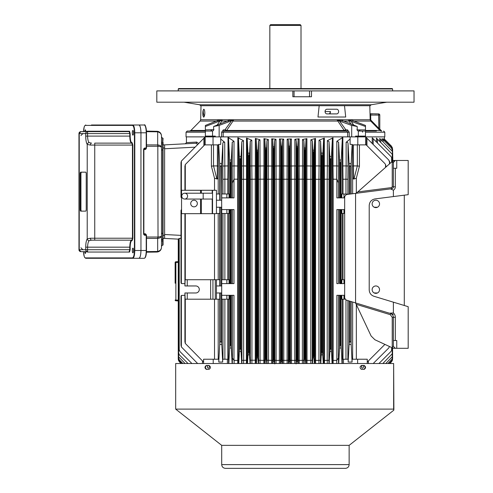 <?xml version="1.0" encoding="UTF-8"?>
<svg xmlns="http://www.w3.org/2000/svg" width="493" height="493" viewBox="0 0 493 493"><rect width="100%" height="100%" fill="white"/><g stroke="black" fill="none" stroke-linecap="round" stroke-linejoin="round"><path stroke-width="0.74" d="M301.013 88.561L301.013 25.426L300.231 24.65L270.614 24.65L269.837 25.426L301.013 25.426M188.012 363.514L179.39 354.898L178.25 352.144L178.62 353.795L178.842 239.16L164.613 238.415L164.613 144.88L163.054 144.88M163.054 240.911L162.659 240.911L162.659 245.039L163.054 245.039L163.054 144.098L162.659 144.098A1.171 1.171 0 0 1 161.494 142.933L161.494 142.243L162.659 142.378L162.659 138.256L163.054 138.256L162.659 144.098A1.171 1.171 0 0 1 161.494 142.933A1.171 1.171 0 0 0 162.659 144.098A1.171 1.171 0 0 1 161.494 142.933A1.171 1.171 0 0 0 162.659 144.098A1.171 1.171 0 0 1 161.494 142.933M164.613 238.415L163.054 238.415L164.613 238.415M375.839 200.22A3.704 3.704 0 0 0 372.634 205.772A3.704 3.704 0 0 0 379.043 205.772A3.704 3.704 0 0 0 375.839 200.22M375.839 285.958A3.704 3.704 0 0 0 372.634 291.511A3.704 3.704 0 0 0 379.043 291.511A3.704 3.704 0 0 0 375.839 285.958M395.324 160.465L396.754 160.465L396.754 168.261L395.324 168.261L395.324 186.81L393.377 186.81A1.947 1.947 0 0 1 391.676 188.745L355.576 193.367L355.576 302.918L389.421 313.203L393.377 312.938L393.377 302.178L373.91 296.262C370.964 295.171 369.399 293.064 369.214 289.921L369.214 205.495C369.503 201.865 371.432 199.671 375 198.919L393.377 196.565L393.377 190.187L390.444 188.905L391.676 188.745L391.547 187.586L357.795 191.906L392.822 160.958L395.324 160.465L393.377 162.419L393.469 161.815M356.236 193.281L357.795 191.906M355.576 193.367L346.363 194.544L344.662 196.479L344.662 298.154L346.043 300.015L355.576 302.918M393.377 302.178L408.186 306.683L408.186 348.311L393.808 348.311L395.324 348.311L393.377 346.363L392.231 346.363L392.989 348.132L374.902 339.757L371.124 336.01L355.527 302.899M249.631 153.101L249.199 155.862L248.38 155.862L247.948 153.101L249.631 153.101L250.253 141.22L251.818 140.185L251.812 165.925A34945.405 4318.409 90.7 0 0 251.948 179.175L251.941 360.395A13210.939 1605.824 88.8 0 0 251.886 363.514M255.257 363.514L255.226 179.175L250.382 179.279L250.253 166.024L251.812 165.925M256.027 179.279L255.226 179.175L255.343 165.925L256.163 166.024L256.027 360.223A8010.424 419.235 90 0 1 256.083 363.514M251.818 165.925L255.343 165.925L255.349 138.416L256.163 139.464L256.163 166.024M178.25 239.13L178.25 358.479L178.25 239.13L178.25 261.629L175.872 261.758L178.25 261.629M336.762 363.514L336.701 360.395L338.426 358.029L338.426 295.313L343.978 295.313L343.978 299.208L344.971 299.208M343.978 299.208L341.815 299.208L341.815 295.313L341.193 295.313L340.786 296.09L339.967 296.09L339.554 295.313L341.193 295.313M303.873 166.024L302.511 165.925L302.505 139.482L303.873 140.573L303.75 179.279L302.382 179.175L302.511 165.925L298.123 166.024L298.123 139.87L299.128 138.773L299.251 179.175L298.247 179.279L298.123 166.024M343.978 279.722L343.978 283.617L341.815 283.617L341.815 279.722L344.662 279.722M343.978 283.617L344.662 283.617M180.999 345.266L181.369 346.924L180.999 345.266L180.999 296.09L181.369 295.43L180.999 296.09L181.369 295.43L181.369 346.924L197.631 363.514M392.231 161.482L392.231 154.204L392.594 155.862L392.231 149.114L392.594 150.766L391.454 148.011L382.057 138.613L383.135 139.692L383.135 141.818M221.702 284.011L222.096 283.617L221.702 284.011L221.702 285.958L221.332 285.958L221.332 207.233L221.702 207.233L221.702 209.18L222.096 209.574L221.702 209.18M349.081 163.473L351.152 163.473L350.72 166.227L349.512 166.227L349.124 164.57L348.021 143.155L348.021 166.024L346.135 165.925L346.135 142.298L347.337 142.157L348.021 143.155M351.152 344.533L349.081 344.533L349.512 341.772L350.72 341.772L351.108 343.43L352.07 362.053L348.163 362.053L348.163 359.224L343.448 359.224L343.448 363.514M389.476 163.91L389.476 161.075L389.846 162.733L388.706 159.978L366.946 138.225L366.946 145.632M366.059 137.331L366.946 138.225L366.059 137.331L366.059 144.745M221.702 207.233L221.332 166.227L220.124 166.227L219.736 164.57L218.695 144.394L218.695 144.88L213.038 144.88L213.038 136.888L186.046 136.888L186.046 132.21L187.217 131.046L205.371 131.046M343.978 193.983L343.978 197.878L339.554 197.878L339.967 197.101L340.786 197.101L341.193 197.878L341.815 197.878L341.815 193.983L349.106 194.193M237.743 363.514L237.718 179.175L238.304 179.279L238.365 363.514M237.718 360.395L238.304 360.223M178.62 353.795L178.62 356.766L178.25 355.108L178.62 358.892L178.25 357.234L179.39 359.989L182.921 363.514M205.143 144.394L185.288 164.57L184.918 166.227L185.288 164.57L185.288 190.28M352.581 120.532L365.479 125.438L365.479 130.978A1.171 0.826 -90 0 1 365.202 131.046L358.59 131.046A1.171 0.826 -90 0 1 358.312 130.978A1.652 1.171 0 0 1 357.209 129.875L357.209 126.485L342.093 120.428L342.376 121.068M379.776 115.066L379.789 129.098L379.789 115.066L370.656 115.066L370.767 119.725A0.776 0.764 90 0 0 370.989 120.249L378.821 128.334L378.618 113.895A1.171 1.159 -90 0 1 379.776 115.066L379.789 115.066A1.171 1.171 0 0 0 378.618 113.895L370.021 113.766A1.171 1.159 -90 0 0 370.551 113.895L370.656 115.066L370.058 115.079M339.295 120.742L345.913 129.875A1.171 0.826 -90 0 1 345.088 131.046L344.169 130.46L337.304 120.261L351.7 125.438L357.209 126.485M345.519 129.641A1.171 0.579 -34.9 0 1 344.169 130.46L226.675 130.46L225.763 131.046A1.171 0.826 90 0 1 224.937 129.875L231.556 120.742L219.151 125.438L219.151 136.888M341.926 120.649L337.304 120.261M217.037 125.197L219.989 120.945L205.371 126.485L205.371 129.875L213.944 129.641M204.324 116.249A3.895 1.004 80.8 0 1 203.301 112.053A3.895 1.004 80.8 0 1 203.794 109.249M351.078 124.162L348.619 120.428L365.479 126.485M349.981 120.649A1.171 0.579 -34.8 0 1 348.927 121.068L342.925 121.068M215.293 136.888L215.293 136.111L212.532 136.111L212.532 130.978A1.652 1.171 0 0 0 213.635 129.875L213.635 126.485L219.151 125.438M231.556 120.742L233.546 120.261L228.758 120.428L213.635 126.485M326.995 109.218A2.336 1.941 90 0 0 325.06 111.56A2.336 1.941 90 0 0 326.995 113.895L336.688 113.895A2.336 1.941 90 0 0 338.629 111.56A2.336 1.941 90 0 0 336.688 109.218L326.995 109.218M227.926 121.068L221.918 121.068A1.171 0.579 34.8 0 1 220.864 120.649L222.226 120.428L219.773 124.162M344.502 105.712L345.71 117.014L317.979 117.014L319.187 105.712M202.931 115.701L203.664 117.161C204.299 116.835 204.681 115.51 204.817 113.193C204.78 110.734 204.429 109.415 203.769 109.249C202.906 110.235 202.623 112.386 202.931 115.701M219.989 120.945L220.864 120.649M222.226 120.428L218.313 120.261L205.371 125.438L205.371 126.485M217.949 121.068L218.27 120.532M370.989 120.249L370.496 120.791M376.991 113.895L374.711 113.895M372.69 113.895L370.027 113.895M358.312 130.978L358.312 136.111L365.479 136.111L365.479 130.978M378.353 128.839L378.821 128.334L379.185 129.098A1.171 0.413 -43 0 0 378.944 129.443M218.695 144.394L220.728 144.394L220.728 136.888L384.805 136.888L384.805 132.21L365.479 132.21M329.515 113.889L330.495 111.56L329.515 113.889A1.947 0.949 84 0 0 329.46 113.889L329.46 113.889A1.947 0.949 84 0 0 329.429 113.895M356.901 129.641L357.296 129.875A1.171 0.826 -90 0 1 357.265 130.177M345.913 129.875L347.547 129.875L349.21 132.21L347.651 132.21L346.721 131.046L224.124 131.046A1.171 0.826 90 0 1 223.298 129.875L224.937 129.875M329.33 113.895L330.107 113.445L330.495 111.56L325.06 111.56M347.547 129.875A1.171 0.826 -90 0 1 346.721 131.046M365.479 136.888L365.479 136.111M358.312 136.111L355.558 136.111L355.558 136.888M351.7 136.888L351.7 125.438M212.532 130.978A1.171 0.826 90 0 1 212.261 131.046L205.643 131.046A1.171 0.826 90 0 1 205.371 130.978L205.371 136.888M205.371 130.978L205.371 129.875M363.409 366.823A1.362 0.961 90 0 0 362.447 365.461A1.362 0.961 90 0 0 361.486 366.823A1.362 0.961 90 0 0 362.447 368.185A1.362 0.961 90 0 0 363.409 366.823M357.628 363.514L357.628 359.224L367.267 359.224L367.267 363.514M229.633 159.978L231.316 159.978L230.884 162.733L230.065 162.733L229.676 161.075L228.493 138.225L228.493 166.024L228.006 165.925L228.006 137.331L234.015 141.294L234.015 165.925L238.452 166.024L238.304 179.279M231.316 159.978L232.24 142.231L234.015 141.294M228.006 137.331L228.493 138.225M175.132 283.228L175.132 262.535L175.132 283.228M304.267 148.011L305.555 148.011L305.124 150.766L304.692 150.766L304.304 149.114L303.873 140.573M305.555 359.989L304.267 359.989L304.692 357.234L305.124 357.234L305.74 363.514M186.434 136.888L186.434 142.625L196.744 142.076A1.171 1.048 -93 0 1 195.758 143.247L197.761 144.357M186.434 142.625L185.325 143.796L191.5 143.469L164.613 144.88L195.758 143.247M389.846 162.733L389.846 163.59M342.992 179.175L342.857 165.925L342.352 166.024L342.352 138.225L342.845 137.331L342.845 165.925L346.135 165.925L345.981 179.175L342.512 179.279L342.352 166.024M229.652 283.617L230.065 282.84L230.884 282.84L231.291 283.617L226.866 283.617L226.866 279.722L229.035 279.722L229.035 283.617L233.984 283.617L233.984 209.574L229.035 209.574L229.035 213.469L226.866 213.469L226.866 209.574L231.291 209.574L230.884 210.351L230.065 210.351L229.652 209.574M250.333 363.514L250.333 362.953A12542.444 656.423 -90 0 1 250.382 360.223L256.027 360.223M180.999 162.733L180.999 197.101L180.999 162.733L181.369 161.075L180.999 162.733M239.376 156.41L241.059 156.41L240.627 159.165L239.808 159.165L239.419 157.507L238.452 138.736L238.452 166.024M241.059 351.589L239.376 351.589L239.808 348.834L240.627 348.834L241.015 350.492L241.681 363.514M203.899 145.632L203.899 138.225L181.369 161.075L181.369 197.767L180.999 197.101L181.553 197.847M220.124 166.227L220.124 200.22L219.767 200.22L219.767 193.983L216.445 193.983M333.003 165.925L333.139 179.175L332.541 179.279L332.399 166.024L332.399 138.736L333.003 137.775L333.003 165.925L332.399 166.024M216.445 213.469L219.767 213.469L219.767 207.233L216.445 207.233M219.767 207.233L221.332 207.233M232.419 197.878L232.24 166.024L234.009 165.925L233.984 197.878L229.652 197.878L230.065 197.101L230.884 197.101L231.291 197.878L229.652 197.878M226.866 197.878L226.866 193.983L229.035 193.983L229.035 197.878L222.096 197.878L221.702 198.272L222.096 197.878M350.116 136.888L350.116 144.394L352.15 144.394L352.15 144.88L365.707 144.88L365.707 136.888M241.059 156.41L241.829 141.639L243.493 140.641L237.848 137.775L238.452 138.736M389.476 346.505L388.706 348.021L373.213 363.514M216.445 299.208L219.767 299.208L219.767 292.971L216.445 292.971L216.445 299.208L210.64 299.208L210.64 279.722L187.254 279.722L187.254 285.958L195.789 285.958A3.506 3.506 0 0 1 199.295 289.465A3.506 3.506 0 0 1 195.789 292.971L187.254 292.971L187.254 299.208L210.64 299.208M216.445 292.971L216.445 279.722L215.275 279.722L215.275 299.208M294.783 363.514L294.734 360.395L296.016 360.223L296.071 363.926M289.964 146.15L289.539 148.911L289.108 148.911L288.676 146.15L289.964 146.15L290.285 140.037L291.381 138.927L291.505 360.395L294.734 360.395L294.734 179.175L296.016 179.279L296.016 360.223M291.462 363.514L291.511 360.395L290.408 360.223L290.285 140.037M290.285 166.024L294.857 165.925L294.734 179.175L290.408 179.279M274.379 146.766L273.948 149.527L273.516 149.527L273.085 146.766L274.379 146.766L274.712 140.376L275.988 139.272L271.723 138.773L272.728 139.87L272.604 360.223A31626.511 1655.204 90 0 1 272.654 363.514M274.379 361.233L273.085 361.233L273.516 358.479L273.948 358.479L274.496 363.514M274.774 363.926L274.835 360.223L276.111 360.395L276.062 363.514M194.026 200.22A3.315 3.315 0 0 1 196.892 205.187A3.315 3.315 0 0 1 191.155 205.187A3.315 3.315 0 0 1 194.026 200.22M212.545 190.28L216.445 190.28L216.445 213.666L212.545 213.666L212.545 190.28L181.553 190.28L181.553 213.666L212.545 213.666M203.184 193.207L203.184 199.049L184.672 199.049A2.921 2.921 0 0 0 187.593 196.128A2.921 2.921 0 0 0 184.672 193.207A2.921 2.921 0 0 0 181.751 196.128A2.921 2.921 0 0 0 184.672 199.049A2.921 2.921 0 0 1 181.751 196.128A2.921 2.921 0 0 1 184.672 193.207L212.545 193.207M209.365 366.823A1.362 0.961 -90 0 0 208.403 365.461A1.362 0.961 -90 0 0 207.436 366.823A1.362 0.961 -90 0 0 208.403 368.185A1.362 0.961 -90 0 0 209.365 366.823M203.584 363.514L203.584 359.224L213.216 359.224L213.216 363.514M206.74 365.461C205.014 366.761 205.014 368.061 206.74 369.362M363.791 369.362C365.529 368.061 365.529 366.761 363.791 365.461M393.642 363.514L175.681 363.514L175.681 409.11L393.642 409.11L393.642 363.514L393.882 409.11C393.802 410.583 393.722 410.583 393.642 409.11C393.722 410.583 393.802 410.583 393.882 409.11M364.228 365.461C365.966 366.761 365.966 368.061 364.228 369.362L361.468 369.362C359.644 368.061 359.644 366.761 361.468 365.461L364.228 365.461M206.296 369.362C204.57 368.061 204.57 366.761 206.296 365.461L209.044 365.461C210.868 366.761 210.868 368.061 209.044 369.362L206.296 369.362M393.771 410.213L349.143 445.358L221.702 445.358L175.681 409.11M345.402 468.35L225.449 468.35C223.175 468.128 221.924 466.883 221.702 464.609L349.143 464.609C348.921 466.883 347.676 468.128 345.402 468.35M220.728 136.888L213.038 136.888M196.744 142.076L198.648 143.469M204.792 137.331L203.899 138.225L204.792 137.331L204.792 144.745M372.227 143.5L372.227 137.775L373.195 138.736L373.195 144.467M392.231 154.204L376.442 138.089L377.459 139.106L377.459 143.001M392.231 151.234L379.733 138.416L380.787 139.464L380.787 142.434M383.961 139.272L384.558 139.87L383.961 139.272M219.693 163.473L221.764 163.473L222.854 142.976L223.508 142.157L224.716 142.298L220.728 139.032M222.978 193.983L222.83 166.024L228.006 165.925M234.163 179.175L237.706 179.175L237.848 137.775M241.909 363.514L241.829 166.024L243.487 165.925L247.215 166.024L247.141 363.514M251.818 140.185L246.512 138.089L247.215 139.106L247.215 166.024M258.005 150.137L257.58 152.892L257.149 152.892L256.717 150.137L258.005 150.137L258.498 140.832L259.965 139.766L255.349 138.416M258.572 363.286L258.572 363.286A26413.319 1382.366 -90 0 1 258.622 360.223L258.498 166.024L263.946 165.925L263.946 138.613L264.858 139.692L264.858 166.024L263.946 165.925L263.817 179.175L260.094 179.175L260.082 360.395A27693.474 4323.166 88.2 0 0 260.033 363.514M266.584 148.011L266.152 150.766L265.721 150.766L265.296 148.011L266.584 148.011L266.972 140.573L268.34 139.482L263.946 138.613M267.04 363.618L266.972 166.024L272.728 166.024M274.835 360.223L274.712 166.024L279.463 165.925L279.463 138.927L283.672 139.094L283.672 165.925L288.362 166.024L288.294 363.514M291.381 138.927L287.179 139.094L288.362 140.203L288.362 166.024M294.857 139.272L296.139 140.376L296.139 166.024L294.857 165.925L294.857 139.272L299.128 138.773M302.505 139.482L306.905 138.613L306.905 165.925L312.352 166.024L312.229 360.223A26413.313 1382.366 90 0 1 312.279 363.286L312.279 363.286M310.818 363.514A27693.474 4323.166 -88.2 0 0 310.763 360.395L310.886 139.766L315.502 138.416L315.502 165.925L319.033 165.925L319.033 140.185L324.339 138.089L324.339 165.925L327.358 165.925L327.358 140.641L333.003 137.775M333.009 165.925L336.83 165.925L336.83 141.294L342.845 137.331M346.135 142.298L350.116 139.032M228.469 121.068L228.925 120.649M352.896 121.068L352.532 120.261L348.619 120.428M205.371 136.111L212.532 136.111M221.634 136.888L221.634 132.21L223.298 129.875M216.902 121.068L200.121 121.068L190.902 130.46L189.515 131.046L195.246 131.046M233.546 120.261L226.675 130.46A1.171 0.579 34.9 0 1 225.332 129.641M365.479 131.046L376.393 131.046M338.703 120.532A1.171 0.579 -35 0 1 337.613 121.068L233.232 121.068A1.171 0.579 35 0 1 232.148 120.532M379.776 129.098L381.693 131.046L379.789 129.098L379.185 129.098L379.505 129.819A1.171 0.468 -42.8 0 0 379.437 129.942M224.124 131.046L223.193 132.21L223.193 136.888M379.505 129.819L379.937 130.325A1.171 0.906 -90 0 0 380.023 130.54M379.937 130.325L381.693 131.046M311.484 90.903L311.484 96.751L292.848 96.751L292.848 90.903L156.817 90.903L156.817 102.205L414.034 102.205L414.034 90.903L309.53 90.903L309.53 96.751M309.53 90.903L292.848 90.903M294.075 96.751L294.075 90.903M199.683 104.769L371.167 104.769L370.206 105.712L200.639 105.712L199.683 104.769L184.099 102.205M392.594 90.903L392.594 88.956L178.25 88.956L178.25 90.903M392.594 88.956L392.206 88.561L178.639 88.561L178.25 88.956M80.988 131.631L87.212 131.502L87.144 132.019M129.536 131.237A0.388 0.376 -90 0 1 129.16 131.631L86.959 131.631A0.388 0.376 -90 0 0 87.335 131.237L129.536 131.237L130.164 133.578L129.788 133.578L129.16 131.631L87.594 131.631L87.594 136.111C87.643 139.168 88.148 141.331 89.097 142.613A1.947 1.756 146.4 0 0 87.218 144.424C86.263 142.785 85.764 140.012 85.714 136.111L85.714 133.578L79.231 133.578L79.231 249.717L85.714 249.717L85.714 247.178C85.764 243.277 86.263 240.504 87.218 238.871L90.435 238.218A1.947 1.078 90 0 0 91.513 240.165L89.097 240.676C88.148 241.958 87.643 244.127 87.594 247.178L87.594 249.717L129.788 249.717L129.788 247.178C129.893 242.926 130.485 240.59 131.563 240.165L91.513 240.165L131.822 240.165L132.451 238.218L132.451 145.071L131.822 143.124L94.742 143.124L94.742 238.218L132.827 238.218L132.198 240.553A0.388 0.376 90 0 0 131.822 240.165M129.536 252.052A0.388 0.376 90 0 0 129.16 251.664L129.788 249.717L130.164 249.717L129.536 252.052L87.335 252.052L87.162 251.664M87.335 252.052A0.388 0.376 90 0 0 86.959 251.664L81.259 251.664M134.416 132.796C134.299 128.309 133.634 125.838 132.432 125.395A0.388 0.376 -90 0 1 132.808 125C134.01 125.475 134.675 128.075 134.792 132.796L134.792 250.493C134.675 255.22 134.01 257.814 132.808 258.289L85.776 258.289A0.388 0.376 -90 0 1 85.4 257.901L132.432 257.901C133.634 257.451 134.299 254.98 134.416 250.493L134.416 132.796L140.949 132.796L140.949 250.493C140.825 255.22 140.129 257.814 138.86 258.289L132.808 258.289A0.388 0.376 -90 0 1 132.432 257.901M89.097 142.613L91.513 143.124A1.947 1.078 90 0 0 90.435 145.071L87.218 144.424L87.218 238.871A1.947 1.756 33.6 0 0 89.097 240.676M85.887 251.664A2.336 0.604 90 0 1 85.301 253.414A2.336 0.604 90 0 1 84.716 251.664M132.303 250.493A2.336 0.604 90 0 1 132.913 248.158A2.336 0.604 90 0 1 133.517 250.493A2.336 0.604 90 0 1 132.913 252.829A2.336 0.604 90 0 1 132.303 250.493M84.716 131.631A2.336 0.604 90 0 1 85.301 129.875A2.336 0.604 90 0 1 85.887 131.631M132.303 132.796A2.336 0.604 90 0 1 132.913 130.46A2.336 0.604 90 0 1 133.517 132.796A2.336 0.604 90 0 1 132.913 135.137A2.336 0.604 90 0 1 132.303 132.796M91.513 125L97.922 125M81.117 131.631A1.947 1.88 90 0 0 79.231 133.578L78.966 249.717L78.966 133.578A1.947 1.947 -90 0 1 80.92 131.631A1.947 1.947 -90 0 0 78.966 133.578L80.92 131.631L87.594 131.631A1.947 1.88 90 0 0 85.714 133.578L129.788 133.578L129.788 136.111L85.714 136.111M81.437 172.162A1.947 0.505 -90 0 0 80.932 174.109L80.18 174.109L80.18 209.18L80.932 209.18A1.947 0.505 -90 0 0 81.437 211.133M80.18 174.109A1.947 0.505 90 0 1 80.679 172.162L85.727 172.162A1.947 0.505 90 0 1 86.232 174.109L86.232 209.18A1.947 0.505 90 0 1 85.727 211.133L80.679 211.133A1.947 0.505 90 0 1 80.18 209.18M91.427 125L144.202 125A7.796 2.015 -90 0 1 146.224 132.796L146.495 132.796A7.407 1.917 -90 0 0 144.917 125.512M137.233 125L139.143 125M137.233 258.289L139.143 258.289M138.86 258.289L144.202 258.289C145.601 258.061 146.366 255.46 146.507 250.493L146.495 250.493A7.407 1.917 90 0 1 144.917 257.784M138.86 125C140.129 125.475 140.825 128.075 140.949 132.796A7.796 2.015 -90 0 0 138.934 125M131.563 143.124C130.485 142.699 129.893 140.363 129.788 136.111L130.164 136.111C130.269 140.129 130.861 142.335 131.939 142.736A0.388 0.376 -90 0 1 131.563 143.124L94.742 143.124M80.932 174.109L80.932 209.18M80.92 251.664L78.966 249.717A1.947 1.947 -90 0 0 80.92 251.664L80.92 251.664A1.947 1.947 -90 0 1 78.966 249.717L79.231 249.717A1.947 1.88 90 0 0 81.117 251.664M131.939 142.736L132.198 142.736A0.388 0.376 -90 0 1 131.822 143.124M132.198 240.553L131.939 240.553A0.388 0.376 90 0 0 131.563 240.165M138.934 258.289A7.796 2.015 -90 0 0 140.949 250.493L146.224 250.493A7.796 2.015 90 0 1 144.202 258.289M146.489 251.621L157.205 251.479A1.947 0.481 89.2 0 1 156.879 252.046L146.458 252.188L157.674 251.972C160.04 251.35 161.316 249.815 161.494 247.375L161.494 135.92L161.494 149.946L162.659 149.946L162.659 233.343L161.494 233.343L161.494 247.375C161.316 249.532 160.04 250.882 157.674 251.43L157.674 251.972M146.458 131.107L157.674 131.323L157.674 144.893A1.947 0.505 90 0 1 157.822 146.273L146.507 146.273M163.054 239.191L162.659 239.191L162.659 240.911L161.494 241.046L161.494 240.362A1.171 1.171 0 0 1 162.659 239.191L162.659 233.343L163.054 233.343M163.054 144.098L163.054 142.378M156.879 131.243A1.947 0.481 90.8 0 1 157.205 131.81L157.674 131.859C160.04 132.407 161.316 133.763 161.494 135.92C161.316 133.474 160.04 131.939 157.674 131.323M158.025 144.93A1.947 0.499 96.5 0 1 158.025 146.279C160.194 146.464 161.353 146.834 161.494 147.401C161.353 146.15 160.194 145.33 158.025 144.93L146.507 144.893M157.822 146.273L158.025 237.01C160.194 236.831 161.353 236.455 161.494 235.888C161.353 237.139 160.194 237.965 158.025 238.359L157.674 238.396L157.674 251.43L157.205 251.479M146.273 148.356A1.559 1.504 -90 0 1 144.806 149.558L143.876 149.558L143.864 233.737L144.806 233.737L145.115 234.902L144.098 234.902M140.949 132.796L146.224 132.796L146.224 147.999L145.09 147.999A1.559 1.504 -90 0 0 143.586 149.558L143.586 233.737A1.559 1.504 -90 0 0 145.09 235.297L146.507 235.297L146.224 250.493L146.224 235.297L146.119 234.902L144.991 234.902A1.171 1.128 -90 0 1 143.864 233.737L143.876 149.558A1.171 1.128 -90 0 1 144.991 148.387L146.119 148.387A0.388 0.388 0 0 0 146.507 147.999L146.495 132.796M144.806 149.558L145.115 148.387L144.098 148.387M158.025 238.359A1.947 0.499 83.5 0 0 158.025 237.01L157.822 237.022A1.947 0.505 90 0 1 157.674 238.396L146.507 238.396M373.756 292.725A3.506 3.506 0 0 0 375.062 292.971L377.49 292.971M373.756 206.986A3.506 3.506 0 0 0 375.062 207.233L377.49 207.233M221.764 344.533L219.693 344.533L220.124 341.772L221.332 341.772L221.727 343.43L222.682 362.053L222.682 359.224L228.567 359.224L228.567 363.514M222.682 362.053L218.775 362.053L218.775 359.224L213.216 359.224M357.628 359.224L352.07 359.224L352.07 362.053M178.62 356.766L185.041 363.514M178.25 262.412L175.872 262.535L175.872 300.804A0.776 0.776 0 0 1 175.132 300.027A0.776 0.776 0 0 0 175.872 300.804L178.25 300.933L175.872 300.804A0.776 0.776 0 0 1 175.132 300.027L178.25 300.151M357.807 144.88L357.807 136.888M205.143 136.888L205.143 144.88L213.038 144.88M219.767 292.971L221.702 292.971L221.702 294.919L222.096 295.313L221.702 294.919M217.24 179.027L217.364 165.925L218.368 166.196L218.208 178.201L217.24 179.027L214.517 178.201L211.411 166.196L213.549 165.925L216.889 179.027M357.333 165.925L359.434 166.196L356.328 178.201L353.962 179.027L357.333 165.925L357.333 144.88M353.61 179.027L352.643 178.201L352.483 166.196L353.45 165.925L353.61 179.027L353.962 179.027M184.918 190.28L184.918 166.227M232.32 363.514L232.419 358.029L233.984 360.346L233.984 295.313L229.035 295.313L229.035 299.208L226.866 299.208L226.866 295.313L231.291 295.313L230.884 296.09L230.065 296.09L229.652 295.313M343.978 209.574L343.978 213.469L341.815 213.469L341.815 209.574L344.662 209.574M274.835 179.279L276.111 179.175L276.111 360.395L279.346 360.395L279.34 179.175L279.463 165.925L280.56 166.024L280.437 179.279L276.117 179.175L275.988 139.272M268.34 139.482L268.469 360.395A0.333 0.314 -30.6 0 0 268.463 360.395L268.414 363.514M267.095 179.279L271.6 179.175L271.717 165.925M258.005 357.863L256.717 357.863L257.149 355.108L257.58 355.108L258.307 363.514M258.622 179.279L260.094 179.175L259.965 139.766M249.631 354.898L247.948 354.898L248.38 352.144L249.199 352.144L250.08 363.514M246.414 363.514L246.512 138.089M241.964 179.279L247.079 179.279M243.493 140.641L243.634 360.395L247.079 360.223M243.634 360.395L243.56 363.514M241.964 360.223L243.616 360.395M232.419 183.008L233.984 179.273M228.493 166.024L228.339 179.279L227.852 179.175L227.994 165.925M222.978 179.279L224.876 179.175L224.876 193.983M287.105 363.514L287.055 179.175L282.606 179.279L282.483 140.203L283.672 139.094M288.245 360.223L283.795 360.395L283.795 179.175L283.672 165.925L282.483 166.024M392.003 159.165L391.633 157.507L392.003 161.679M391.633 162.006L391.633 157.507L390.863 156.41L372.227 137.775M392.594 352.144L392.231 353.795L392.594 347.953L392.231 356.766L392.594 355.108M382.839 363.514L392.231 353.795L392.231 347.781M392.594 152.892L392.594 155.862M392.003 348.834L391.633 350.492L392.003 347.676M184.918 341.772L185.288 343.43L184.918 341.772L184.918 292.971L185.158 299.208L187.254 299.208M184.918 295.313L181.369 295.43M180.999 210.351L181.369 209.691L180.999 210.351L181.369 209.691L181.369 283.506L180.999 282.84L180.999 210.351M180.999 282.84L181.781 283.617L184.918 283.617M336.688 179.175L336.836 165.925L338.605 166.024L338.426 183.008L336.867 179.273L333.139 179.175L333.132 360.395L332.541 360.223L332.541 179.279M336.83 141.294L338.605 142.231L338.605 166.024M348.021 166.024L347.867 179.279L345.981 179.175M342.278 363.514L342.278 359.224L343.448 359.224M336.701 360.395L333.157 360.395L333.108 363.514M327.29 363.514L327.229 360.395L324.486 360.395L324.437 363.514M327.358 140.641L329.016 141.639L329.016 166.024L328.886 360.223L327.229 360.395M327.21 360.395L327.21 179.175L327.364 165.925L329.016 166.024M328.886 179.279L327.216 179.175M323.63 166.024L324.339 165.925L324.468 179.175L324.462 360.395L323.765 360.223L323.63 166.024L323.63 139.106L324.339 138.089M327.21 179.175L323.765 179.279M318.965 363.514A13210.939 1605.824 -88.8 0 0 318.909 360.395L315.637 360.395L315.588 363.514M320.468 179.279L320.468 360.223L318.909 360.395L318.903 179.175A34945.405 4318.409 -90.7 0 0 319.039 165.925L320.598 166.024L320.468 179.279L314.817 179.279L314.688 139.464L315.502 138.416M320.512 362.953L320.499 363.514L320.512 362.953A12542.444 656.423 90 0 0 320.468 360.223M319.033 140.185L320.598 141.22L320.598 166.024M315.508 165.925L315.619 360.395L314.817 360.223L314.817 179.279M315.502 165.925L314.688 166.024M306.911 165.925L307.022 360.395L306.116 360.223L305.993 166.024L305.993 139.692L306.905 138.613M307.022 360.395A0.333 0.327 89.1 0 0 307.04 360.395A15761.518 384.984 91.3 0 1 306.991 363.514M312.229 179.279L306.116 179.279M306.905 165.925L305.993 166.024M302.437 363.514L302.388 360.395L299.257 360.395A0.333 0.327 88.6 0 0 299.257 360.395L298.247 360.223L298.247 179.279M303.75 179.279L303.75 360.223L302.388 360.395L302.382 179.175L299.251 179.175L299.245 360.395A32887.944 2040.268 92 0 1 299.208 363.514M283.746 363.514L283.795 360.395L282.606 360.223L282.606 179.279M224.716 142.298L224.87 179.175L227.852 179.175L227.865 193.983M250.345 363.514L250.333 362.953M258.622 360.223L263.81 360.395A0.333 0.327 -89.1 0 0 263.823 360.395L263.823 179.175L264.729 179.279L264.729 360.223L263.823 360.395A15761.518 384.984 -91.3 0 0 263.86 363.514M267.095 360.223L271.594 360.395A0.333 0.327 -88.6 0 0 271.6 360.395L272.604 360.223M384.232 139.544L384.232 138.927L385.341 140.037L384.398 139.094M384.411 136.888L384.411 139.112L385.341 140.037L385.341 140.653M385.927 166.227L385.557 164.57L385.927 167.047M231.316 348.021L229.633 348.021L230.065 345.266L230.884 345.266L231.272 346.924L232.123 363.514M221.764 163.473L221.332 166.227M221.702 198.272L221.702 200.22M321.22 153.101L322.897 153.101L322.465 155.862L321.646 155.862L321.257 154.204L320.598 141.22M322.897 354.898L321.22 354.898L321.646 352.144L322.465 352.144L323.346 363.514M329.792 156.41L331.469 156.41L331.043 159.165L330.224 159.165L329.835 157.507L329.016 141.639M331.469 351.589L329.792 351.589L330.224 348.834L331.043 348.834L331.432 350.492L332.097 363.514M339.535 159.978L341.211 159.978L340.786 162.733L339.967 162.733L339.578 161.075L338.605 142.231M339.967 210.351L339.554 209.574L341.193 209.574L340.786 210.351L339.967 210.351L339.967 282.84L340.786 282.84L341.193 283.617L339.554 283.617L339.967 282.84M341.211 348.021L339.535 348.021L339.967 345.266L340.786 345.266L341.174 346.924L342.025 363.514M178.842 348.834L178.842 238.606L179.212 238.378L178.842 238.606L179.212 238.378L179.212 350.492L178.842 348.834L179.982 351.589L191.906 363.514M178.25 358.479L178.62 360.13L178.25 358.479M178.62 358.892L178.62 360.747L178.25 359.095L178.25 300.933L178.25 359.095L178.62 360.747L178.25 359.095L178.25 300.933M187.254 279.722L185.158 279.722L184.918 285.958L184.918 213.666M271.6 360.395L271.6 179.175L272.604 179.279M271.637 363.514A32887.944 2040.268 -92 0 1 271.594 360.395M279.389 363.514L279.34 360.395L280.437 360.223L280.492 363.514M279.463 138.927L280.56 140.037L280.56 166.024M287.179 139.094L287.055 179.175L288.245 179.279M310.886 139.766L312.352 140.832L312.352 166.024M310.763 360.395L312.229 360.223M391.547 187.586L392.231 186.81L393.377 186.81L393.377 162.419L392.231 162.419L392.822 160.958L392.594 148.911L391.454 146.15L385.508 140.203M392.594 347.953L392.594 357.234L392.231 358.892L392.594 357.234L392.594 347.953L392.594 358.479L392.231 360.13L392.594 358.479L392.594 347.953L392.594 359.095L392.231 360.747L392.594 359.095L392.594 347.953L392.594 359.095L392.231 360.747L392.231 353.795M392.231 149.114L392.231 147.869L392.594 149.527L391.454 146.766L384.558 139.87L384.558 141.115M312.839 150.137L314.127 150.137L313.696 152.892L313.271 152.892L312.882 151.234L312.352 140.832M314.127 357.863L312.839 357.863L313.271 355.108L313.696 355.108L314.423 363.514M296.472 146.766L297.76 146.766L297.328 149.527L296.903 149.527L296.139 140.376M297.76 361.233L296.472 361.233L296.903 358.479L297.328 358.479L297.877 363.514M289.964 361.85L288.676 361.85L289.108 359.095L289.539 359.095L290.05 363.514M280.881 146.15L282.169 146.15L281.743 148.911L281.312 148.911L280.56 140.037M282.169 361.85L280.881 361.85L281.312 359.095L281.743 359.095L282.261 363.514M266.584 359.989L265.296 359.989L265.721 357.234L266.152 357.234L266.768 363.514M220.124 207.233L220.124 285.958L219.767 285.958L219.767 279.722L216.445 279.722M220.124 285.958L221.332 285.958M219.767 285.958L216.445 285.958M221.702 292.971L221.702 285.958M220.124 200.22L221.332 200.22M219.767 200.22L216.445 200.22M343.978 295.313L344.662 295.313M338.426 295.313L336.867 295.313L336.867 360.346M341.815 283.617L341.193 283.617L341.815 283.617M338.426 209.574L338.426 283.617L336.867 283.617L336.867 209.574L341.193 209.574M226.866 279.722L221.739 279.722L221.739 283.845M226.866 283.617L222.096 283.617M226.866 295.313L222.096 295.313M226.866 299.208L221.739 299.208L221.739 295.085M232.419 358.029L232.419 295.313M215.275 279.722L210.64 279.722M343.978 213.469L344.662 213.469M336.867 179.273L336.867 197.878L338.426 197.878L338.426 183.008M343.978 197.878L344.662 197.878M338.426 197.878L339.554 197.878L338.426 197.878M226.866 193.983L221.739 193.983L221.739 198.106M226.866 209.574L222.096 209.574M226.866 213.469L221.739 213.469L221.739 209.346M232.419 283.617L232.419 209.574M239.376 351.589L238.754 363.514M247.948 153.101L247.215 139.106M247.948 354.898L247.498 363.514M256.717 150.137L256.163 139.464M256.717 357.863L256.422 363.514M265.296 148.011L264.858 139.692M265.296 359.989L265.111 363.514M273.085 146.766L272.728 139.87M273.085 361.233L272.968 363.514M282.169 146.15L282.483 140.203M280.881 361.85L280.794 363.514M288.676 146.15L288.362 140.203M288.676 361.85L288.59 363.514M297.76 146.766L298.123 139.87M296.472 361.233L296.348 363.514M305.555 148.011L305.993 139.692M304.267 359.989L304.082 363.514M314.127 150.137L314.688 139.464M312.839 357.863L312.544 363.514M322.897 153.101L323.63 139.106M321.22 354.898L320.764 363.514M331.469 156.41L332.399 138.736M329.792 351.589L329.17 363.514M341.211 159.978L342.352 138.225M339.535 348.021L338.722 363.514M349.081 344.533L348.163 362.053M391.454 361.85L389.79 363.514L392.231 360.747M391.454 146.15L385.341 140.037M392.231 360.13L389.174 363.514M392.231 358.892L387.929 363.514M392.231 356.766L385.803 363.514M391.633 347.51L391.633 350.492L390.863 351.589L378.938 363.514M385.557 167.374L385.557 164.57L384.786 163.473L365.707 144.394M185.288 299.208L185.288 343.43L203.584 362.053M179.39 361.85L181.06 363.514L178.62 360.747M178.62 360.13L181.677 363.514M180.999 238.47L179.212 238.378M310.75 360.395L307.04 360.395M237.688 360.395L234.144 360.395L234.089 363.514M213.549 165.925L217.364 165.925M353.487 165.925L357.302 165.925M351.152 163.473L352.15 144.394M384.916 344.397L367.267 362.053M219.693 344.533L218.775 362.053M229.633 348.021L228.82 363.514M185.158 285.958L187.254 285.958M185.158 292.971L187.254 292.971M175.132 262.535A0.776 0.776 0 0 1 175.872 261.758A0.776 0.776 0 0 0 175.132 262.535L175.872 262.535L175.872 261.758M395.324 348.311L396.754 348.311L396.754 340.521L393.377 340.521L393.377 346.363M393.377 196.565L408.186 194.673L408.186 160.465L394.117 160.465A1.947 1.947 0 0 0 393.771 160.496M392.976 160.835L393.303 160.644M392.231 346.363L392.231 317.295L390.296 314.688L390.61 313.566A3.895 3.895 0 0 1 393.377 317.295A3.895 3.895 0 0 0 390.61 313.566L393.377 314.405L390.61 313.566C392.348 314.207 393.266 315.452 393.377 317.295L393.377 340.521M392.995 348.138L393.808 348.311M393.272 160.656L393.377 160.613A1.947 1.947 0 0 1 393.716 160.508M393.377 162.419L393.377 168.261L395.324 168.261M404.291 195.173L404.291 305.5M164.613 147.999L163.054 147.999M164.613 235.297L163.054 235.297M393.377 186.81A1.947 1.947 0 0 1 391.676 188.745M221.727 209.303L221.727 283.888M351.108 164.57L351.108 193.94M350.72 193.989L350.72 166.227M350.856 120.945L353.814 125.197M201.021 105.712L200.676 119.75L370.169 119.75L370.724 121.068L353.943 121.068M370.767 119.725L370.169 119.737L369.824 105.712M349.21 132.21L349.21 136.888M347.651 136.888L347.651 132.21L221.634 132.21M304.692 150.766L304.692 357.234M304.304 358.892L304.304 149.114M239.808 159.165L239.808 348.834M239.419 350.492L239.419 157.507M241.015 157.507L241.015 350.492M240.627 348.834L240.627 159.165M219.736 193.983L219.736 164.57M290.359 363.514L290.408 360.223M230.065 210.351L230.065 282.84M229.676 283.506L229.676 209.691M274.336 147.869L274.336 360.13M274.712 166.024L274.712 140.376M201.354 213.666L201.354 199.049M201.354 193.207L201.354 190.28M200.528 213.666L200.528 199.049M200.528 193.207L200.528 190.28M212.206 213.666L212.206 199.049M212.206 193.207L212.206 190.28M376.442 141.99L376.442 138.089M379.733 141.38L379.733 138.416M382.057 140.733L382.057 138.613M383.462 140.018L383.462 138.773M271.723 165.925L271.723 138.773M357.296 129.875L365.479 129.875M205.371 132.21L186.046 132.21M190.902 130.46L205.371 130.46M365.479 130.46L379.943 130.46L381.335 131.046M131.939 240.553C130.861 240.954 130.269 243.166 130.164 247.178L85.714 247.178M87.162 131.631L87.335 131.237M87.594 249.717L87.594 251.664A1.947 1.88 90 0 1 85.714 249.717L87.594 249.717M140.949 250.493L134.416 250.493M90.435 238.218L94.742 238.218L94.742 240.165M132.198 142.736L132.827 145.071L90.435 145.071M85.4 125.395A7.407 1.917 -90 0 0 83.508 131.631L84.217 126.88L84.691 125.789L85.776 125A0.388 0.376 -90 0 0 85.4 125.395L132.432 125.395M85.776 258.289L84.691 257.5L84.217 256.415L83.496 251.664A7.407 1.917 -90 0 0 85.4 257.901M130.164 133.578L130.164 136.111M132.827 145.071L132.827 238.218M130.164 247.178L130.164 249.717M146.489 131.674L157.205 131.81M144.806 233.737A1.559 1.504 -90 0 1 146.273 234.939M157.822 237.022L146.507 237.022M163.054 149.946L162.659 149.946L162.659 144.098M161.494 240.362A1.171 1.171 0 0 1 162.659 239.191M146.495 235.297L146.507 235.297A0.388 0.388 0 0 0 146.119 234.902A0.388 0.376 -90 0 1 146.495 235.297L146.495 250.493M146.495 147.999A0.388 0.376 -90 0 1 146.119 148.387L146.507 147.999L146.507 132.796C145.891 126.565 145.127 123.971 144.202 125M145.09 235.297L143.586 233.737M143.586 149.558L145.09 147.999M227.402 363.514L227.402 359.224M220.124 292.971L220.124 341.772M221.332 341.772L221.332 292.971M218.208 279.722L218.208 213.469M219.736 279.722L219.736 213.469M211.411 166.196L211.411 144.88M213.512 144.88L213.512 165.925M359.434 144.88L359.434 166.196M352.483 166.196L352.483 144.88M353.45 144.88L353.45 165.925M214.517 190.28L214.517 178.201M218.208 193.983L218.208 178.201M266.972 166.024L266.972 140.573M257.968 151.234L257.968 356.766M258.498 166.024L258.498 140.832M250.253 166.024L250.253 141.22M249.587 154.204L249.587 353.795M250.382 360.223L250.382 179.279M241.829 166.024L241.829 141.639M232.24 166.024L232.24 142.231M222.978 359.224L222.978 299.208M224.876 299.208L224.876 359.224M227.865 359.224L227.865 299.208M228.339 299.208L228.339 359.224M221.727 295.042L221.727 343.43M219.736 343.43L219.736 299.208M342.512 193.983L342.512 179.279M342.98 179.175L342.98 193.983M345.969 193.983L345.969 179.175M347.867 179.279L347.867 193.983M342.512 279.722L342.512 213.469M342.98 213.469L342.98 279.722M345.969 359.224L345.969 299.997M347.867 300.576L347.867 359.224M342.512 359.224L342.512 299.208M342.98 299.208L342.98 359.224M332.479 363.514L332.541 360.223M328.886 360.223L328.942 363.514M323.71 363.514L323.765 360.223M314.762 363.514A8010.424 419.235 -90 0 1 314.817 360.223M306.067 363.514A15126.842 791.678 -90 0 1 306.116 360.223M298.191 363.514A31626.511 1655.204 -90 0 1 298.247 360.223M282.551 363.514L282.606 360.223M222.978 279.722L222.978 213.469M224.876 213.469L224.876 279.722M227.865 279.722L227.865 213.469M228.339 213.469L228.339 279.722M222.83 166.024L222.83 143.155M228.339 179.279L228.339 193.983M368.376 360.944L368.376 363.514M230.065 296.09L230.065 345.266M229.676 346.924L229.676 295.43M248.38 155.862L248.38 352.144M247.991 353.795L247.991 154.204M221.727 164.57L221.727 198.149M229.676 197.767L229.676 161.075M230.065 162.733L230.065 197.101M321.646 155.862L321.646 352.144M321.257 353.795L321.257 154.204M330.224 159.165L330.224 348.834M329.835 350.492L329.835 157.507M339.578 197.767L339.578 161.075M339.967 162.733L339.967 197.101M339.578 283.506L339.578 209.691M349.512 166.227L349.512 194.143M349.124 194.193L349.124 164.57M339.967 296.09L339.967 345.266M339.578 346.924L339.578 295.43M349.124 343.43L349.124 300.952M349.512 301.075L349.512 341.772M350.72 341.772L350.72 301.439M351.108 301.556L351.108 343.43M185.288 213.666L185.288 279.722M217.395 165.925L217.395 144.88M218.368 144.88L218.368 166.196M214.517 359.224L214.517 299.208M218.208 359.224L218.208 299.208M214.517 279.722L214.517 213.666M352.643 193.743L352.643 178.201M356.328 193.194L356.328 178.201M352.643 359.224L352.643 302.024M356.328 359.224L356.328 304.606M264.729 360.223A15126.842 791.678 90 0 1 264.784 363.514M264.858 166.024L264.729 179.279M280.437 179.279L280.437 360.223M296.139 166.024L296.016 179.279M303.75 360.223L303.805 363.618M392.231 147.869L392.231 147.253M340.786 197.101L340.786 162.733M341.174 161.075L341.174 197.767M341.174 209.691L341.174 283.506M340.786 282.84L340.786 210.351M341.174 295.43L341.174 346.924M340.786 345.266L340.786 296.09M331.432 157.507L331.432 350.492M331.043 348.834L331.043 159.165M322.853 154.204L322.853 353.795M322.465 352.144L322.465 155.862M314.09 151.234L314.09 356.766M313.696 355.108L313.696 152.892M313.271 152.892L313.271 355.108M312.882 356.766L312.882 151.234M305.512 149.114L305.512 358.892M305.124 357.234L305.124 150.766M297.717 147.869L297.717 360.13M297.328 358.479L297.328 149.527M296.903 149.527L296.903 358.479M296.509 360.13L296.509 147.869M289.927 147.253L289.927 360.747M289.539 359.095L289.539 148.911M289.108 148.911L289.108 359.095M288.719 360.747L288.719 147.253M282.132 147.253L282.132 360.747M281.743 359.095L281.743 148.911M281.312 148.911L281.312 359.095M280.924 360.747L280.924 147.253M273.948 358.479L273.948 149.527M273.516 149.527L273.516 358.479M273.128 360.13L273.128 147.869M266.54 149.114L266.54 358.892M266.152 357.234L266.152 150.766M265.721 150.766L265.721 357.234M265.333 358.892L265.333 149.114M257.58 355.108L257.58 152.892M257.149 152.892L257.149 355.108M256.761 356.766L256.761 151.234M249.199 352.144L249.199 155.862M230.884 197.101L230.884 162.733M231.272 161.075L231.272 197.767M231.272 209.691L231.272 283.506M230.884 282.84L230.884 210.351M231.272 295.43L231.272 346.924M230.884 345.266L230.884 296.09M194.938 147.179L164.613 148.769M164.613 234.52L180.999 235.377M212.933 299.208L212.933 279.722M202.475 363.514L202.475 360.944M338.426 358.029L338.525 363.514M393.377 312.938A5.848 5.848 0 0 1 395.324 317.295L395.324 340.521M395.324 186.81A3.895 3.895 0 0 1 393.377 190.187M356.192 304.317L390.296 314.688M392.231 186.81L392.231 162.419M392.231 317.295L395.324 317.295M269.837 88.561L269.837 25.426M203.184 199.049L212.545 199.049M221.702 445.358L221.702 464.609M349.143 445.358L349.143 464.609M370.724 121.068L379.943 130.46M384.805 132.21L383.634 131.046M210.332 131.046L211.682 130.312M360.519 131.046L359.163 130.312M362.152 131.046L362.651 132.21M200.121 121.068L200.676 119.75M371.167 104.769L386.752 102.205M80.92 247.763L82.867 249.717M80.92 135.526L82.867 133.578M87.144 251.27L86.959 251.664M162.659 138.256L161.494 137.085M162.659 245.039L161.494 246.204M98.261 125.395L97.867 125"/></g></svg>
